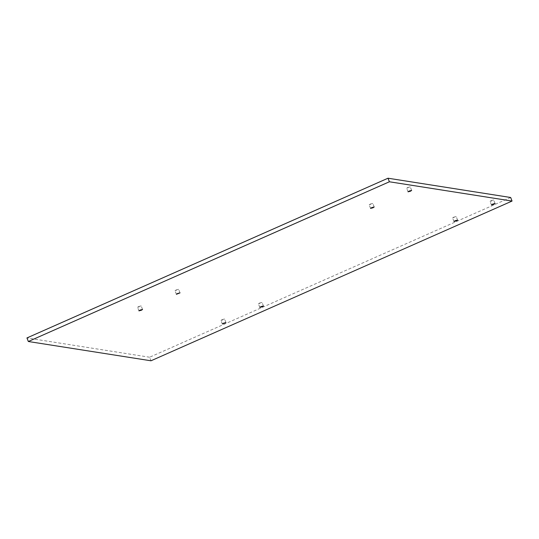 <?xml version="1.0" encoding="UTF-8"?>
<svg xmlns="http://www.w3.org/2000/svg" width="539" height="539" viewBox="0 0 539 539"><rect width="100%" height="100%" fill="white"/><g stroke="black" fill="none" stroke-linecap="round" stroke-linejoin="round"><path stroke-width="0.4" stroke-dasharray="2.69 2.02" d="M407.855 187.457L410.273 186.858L406.662 188.252L407.855 187.457M370.381 204.032L372.806 203.432L369.188 204.827L370.381 204.032M176.219 289.921L178.645 289.322L175.027 290.716L176.219 289.921M138.752 306.502L141.171 305.896L139.978 306.691L137.56 307.291L138.752 306.502M491.258 200.575L493.677 199.969L492.484 200.764L490.066 201.364L491.258 200.575M453.791 217.15L456.21 216.55L452.592 217.945L453.791 217.15M259.623 303.039L262.048 302.44L258.43 303.834L259.623 303.039M222.156 319.614L224.574 319.014L223.382 319.809L220.963 320.409L222.156 319.614M510.676 197.496L149.606 357.222L150.981 360.786M149.606 357.222L26.95 337.94M411.648 190.422L410.273 186.858M374.181 206.996L372.806 203.432M180.019 292.886L178.645 289.322M142.545 309.46L141.171 305.896M495.051 203.533L493.677 199.969M457.584 220.107L456.21 216.55M263.423 305.997L262.048 302.44M225.949 322.578L224.574 319.014M222.337 323.973L220.963 320.409M259.805 307.392L258.43 303.834M453.966 221.502L452.592 217.945M491.44 204.928L490.066 201.364M138.934 310.855L137.56 307.291M176.401 294.281L175.027 290.716M370.562 208.391L369.188 204.827M408.036 191.817L406.662 188.252"/><path stroke-width="0.81" d="M409.229 191.022L411.648 190.422L410.455 191.217L408.036 191.817L409.229 191.022M371.755 207.596L374.181 206.996L372.988 207.791L370.562 208.391L371.755 207.596M177.594 293.486L180.019 292.886L176.401 294.281L177.594 293.486M140.127 310.06L142.545 309.46L141.353 310.255L138.934 310.855L140.127 310.06M492.633 204.133L495.051 203.533L493.859 204.328L491.44 204.928L492.633 204.133M455.165 220.707L457.584 220.107L456.392 220.902L453.966 221.502L455.165 220.707M261.004 306.603L263.423 305.997L262.23 306.792L259.805 307.392L261.004 306.603M223.53 323.178L225.949 322.578L222.337 323.973L223.53 323.178M389.394 181.778L512.05 201.06L150.981 360.786L28.324 341.504L389.394 181.778L388.019 178.214L510.676 197.496L512.05 201.06M388.019 178.214L26.95 337.94L28.324 341.504"/></g></svg>
